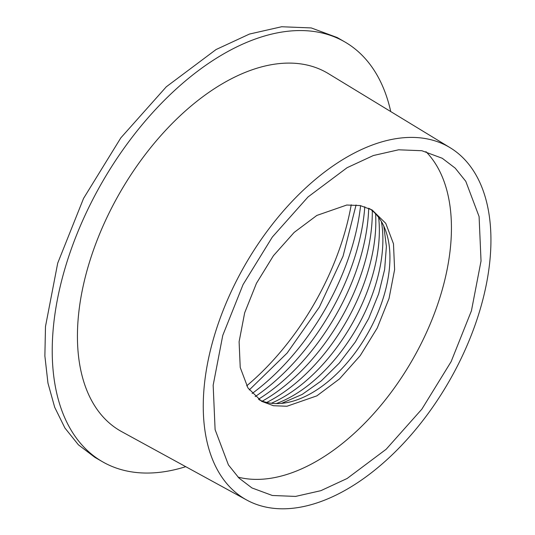 <?xml version="1.0" encoding="UTF-8"?>
<svg xmlns="http://www.w3.org/2000/svg" width="535" height="535" viewBox="0 0 535 535"><rect width="100%" height="100%" fill="white"/><g stroke="black" fill="none" stroke-linecap="round" stroke-linejoin="round"><path stroke-width="0.8" d="M356.063 204.972L343.062 256.178L319.362 307.09L287.121 353.073L249.277 389.935M360.583 205.634A178.924 103.302 -60 0 1 252.105 393.519M351.228 204.785A196.031 113.179 -60 0 1 246.695 385.842M364.796 206.731A170.371 98.36 -60 0 1 255.162 396.622M185.732 466.674A242.368 139.929 -60 0 1 102.426 461.705L94.862 457.338L78.391 444.799L64.902 427.987L54.684 407.269L47.956 383.093L44.873 355.976L45.488 326.51L57.713 263.126L83.567 198.385L120.83 137.869L166.298 86.797L216.046 49.548L249.477 34.053L281.624 26.75L311.256 27.934L337.224 37.55L344.787 41.911A242.368 139.929 -60 0 1 390.744 111.574M102.426 461.705A242.368 139.929 -60 0 1 65.27 267.493A242.368 139.929 -60 0 1 223.603 53.915A242.368 139.929 -60 0 1 344.787 41.911M368.702 208.222A161.817 93.424 -60 0 1 258.405 399.257M246.749 500.044L121.632 431.618A206.724 119.352 -60 0 1 88.188 266.437A206.724 119.352 -60 0 1 223.603 83.019A206.724 119.352 -60 0 1 328.336 73.589L450.156 147.727A203.427 117.453 -60 0 1 479.621 311.176A203.427 117.453 -60 0 1 347.095 489.204A203.427 117.453 -60 0 1 246.749 500.044A203.427 117.453 -60 0 1 213.839 337.505A203.427 117.453 -60 0 1 347.095 157.009A203.427 117.453 -60 0 1 450.156 147.727M372.286 210.703A153.257 88.482 -60 0 1 263.929 400.227A153.257 88.482 -60 0 1 262.351 401.123M347.095 478.511L320.839 490.682L295.594 496.413L272.328 495.484L251.931 487.933L238.998 478.089L228.405 464.888L215.103 429.632L213.164 385.2L222.761 335.418L243.064 284.58L272.328 237.059L308.033 196.947L347.095 167.702L373.35 155.531L398.602 149.8L421.868 150.723L442.258 158.273L455.191 168.124L465.791 181.325L479.092 216.581L481.032 261.013L471.435 310.788L451.132 361.627L421.868 409.148L386.163 449.26L347.095 478.511M425.934 151.639A190.326 109.889 -60 0 1 436.694 307.184A190.326 109.889 -60 0 1 316.854 461.05A190.326 109.889 -60 0 1 238.022 477.113M375.603 213.813A144.704 83.547 -60 0 1 273.505 398.769A144.704 83.547 -60 0 1 266.704 402.434M316.854 395.86L286.954 406.252L273.452 405.717L261.608 401.33L247.952 387.955L240.228 367.485L239.105 341.698L244.669 312.801L256.459 283.289L273.445 255.697L294.17 232.411L316.854 215.431L346.754 205.032L360.256 205.574L372.099 209.954L385.755 223.336L393.479 243.799L394.609 269.593L389.039 298.49L377.249 328.002L360.262 355.588L339.538 378.874L316.854 395.86M369.524 208.603A110.491 63.792 -60 0 1 383.294 297.881A110.491 63.792 -60 0 1 311.811 392.951A110.491 63.792 -60 0 1 259.147 399.779M378.64 217.411A136.151 78.605 -60 0 1 283.082 397.318A136.151 78.605 -60 0 1 271.332 403.27M383.816 226.144L386.397 246.521L384.638 269.506L378.633 293.916L368.689 318.499L355.327 341.985L339.23 363.158L321.221 380.94L302.235 394.402L281.49 403.383M381.381 221.51A127.597 73.669 -60 0 1 292.658 395.86A127.597 73.669 -60 0 1 276.254 403.591"/></g></svg>
